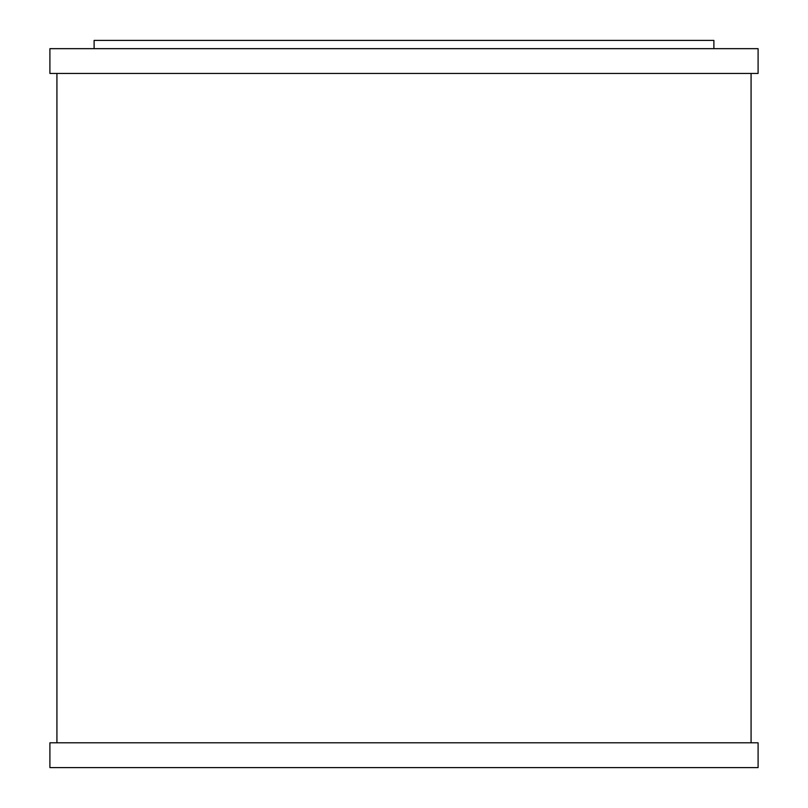 <?xml version="1.0" encoding="UTF-8"?>
<svg xmlns="http://www.w3.org/2000/svg" width="808" height="808" viewBox="0 0 808 808"><rect width="100%" height="100%" fill="white"/><g stroke="black" fill="none" stroke-linecap="round" stroke-linejoin="round"><path stroke-width="1.21" d="M713.888 48.662L713.888 40.4L94.112 40.4L94.112 48.662M758.096 742.805L49.904 742.805L49.904 767.6L758.096 767.6L758.096 742.805M758.096 48.662L49.904 48.662L49.904 73.457L758.096 73.457L758.096 48.662M751.076 73.457L751.076 742.805M56.924 73.457L56.924 742.805"/></g></svg>
